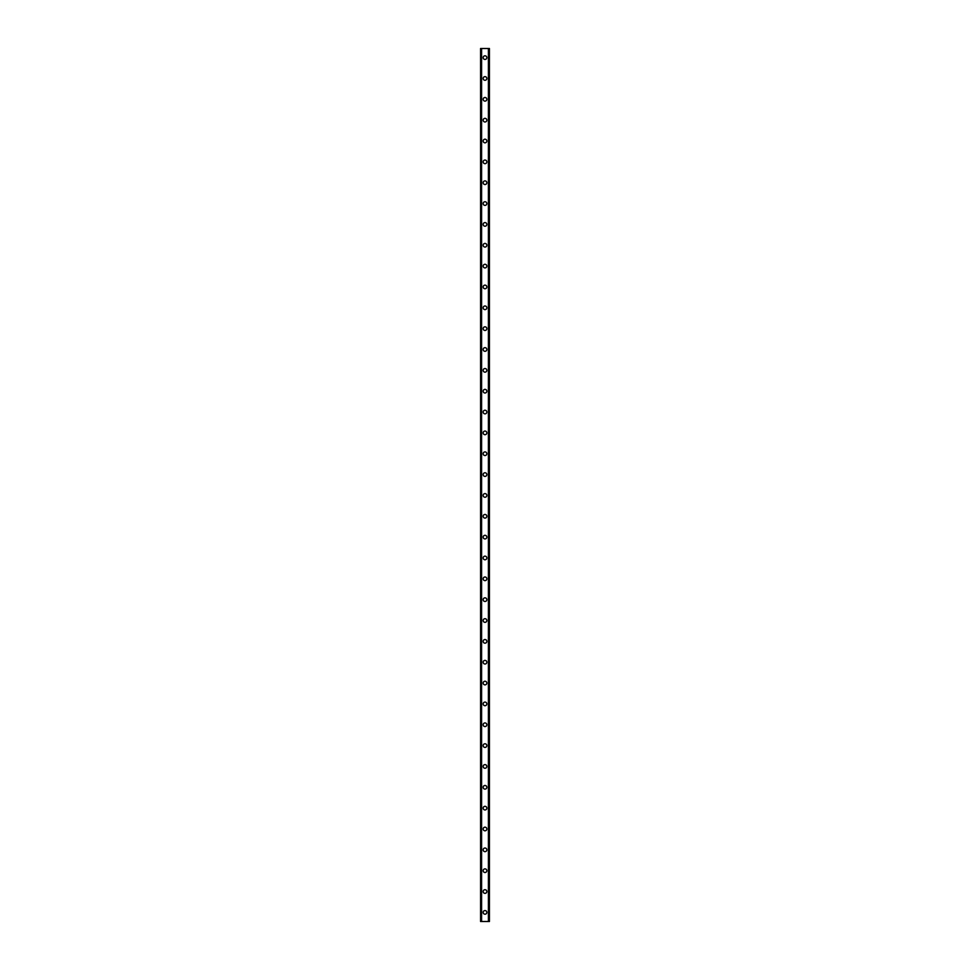 <?xml version="1.0" encoding="UTF-8"?>
<svg xmlns="http://www.w3.org/2000/svg" width="970" height="970" viewBox="0 0 970 970"><rect width="100%" height="100%" fill="white"/><g stroke="black" fill="none" stroke-linecap="round" stroke-linejoin="round"><path stroke-width="1.45" d="M483.181 912.382A1.819 1.819 0 0 1 485 910.551A1.819 1.819 0 0 1 486.819 912.382A1.819 1.819 0 0 1 485 914.201A1.819 1.819 0 0 1 483.181 912.382M483.181 891.527A1.819 1.819 0 0 1 485 889.708A1.819 1.819 0 0 1 486.819 891.527A1.819 1.819 0 0 1 485 893.358A1.819 1.819 0 0 1 483.181 891.527M483.181 870.684A1.819 1.819 0 0 1 485 868.865A1.819 1.819 0 0 1 486.819 870.684A1.819 1.819 0 0 1 485 872.503A1.819 1.819 0 0 1 483.181 870.684M483.181 849.841A1.819 1.819 0 0 1 485 848.01A1.819 1.819 0 0 1 486.819 849.841A1.819 1.819 0 0 1 485 851.66A1.819 1.819 0 0 1 483.181 849.841M483.181 828.986A1.819 1.819 0 0 1 485 827.168A1.819 1.819 0 0 1 486.819 828.986A1.819 1.819 0 0 1 485 830.817A1.819 1.819 0 0 1 483.181 828.986M483.181 808.143A1.819 1.819 0 0 1 485 806.312A1.819 1.819 0 0 1 486.819 808.143A1.819 1.819 0 0 1 485 809.962A1.819 1.819 0 0 1 483.181 808.143M483.181 787.288A1.819 1.819 0 0 1 485 785.47A1.819 1.819 0 0 1 486.819 787.288A1.819 1.819 0 0 1 485 789.119A1.819 1.819 0 0 1 483.181 787.288M483.181 766.445A1.819 1.819 0 0 1 485 764.615A1.819 1.819 0 0 1 486.819 766.445A1.819 1.819 0 0 1 485 768.264A1.819 1.819 0 0 1 483.181 766.445M483.181 745.603A1.819 1.819 0 0 1 485 743.772A1.819 1.819 0 0 1 486.819 745.603A1.819 1.819 0 0 1 485 747.421A1.819 1.819 0 0 1 483.181 745.603M483.181 724.748A1.819 1.819 0 0 1 485 722.929A1.819 1.819 0 0 1 486.819 724.748A1.819 1.819 0 0 1 485 726.578A1.819 1.819 0 0 1 483.181 724.748M483.181 703.905A1.819 1.819 0 0 1 485 702.074A1.819 1.819 0 0 1 486.819 703.905A1.819 1.819 0 0 1 485 705.723A1.819 1.819 0 0 1 483.181 703.905M483.181 683.05A1.819 1.819 0 0 1 485 681.231A1.819 1.819 0 0 1 486.819 683.05A1.819 1.819 0 0 1 485 684.881A1.819 1.819 0 0 1 483.181 683.05M483.181 662.207A1.819 1.819 0 0 1 485 660.376A1.819 1.819 0 0 1 486.819 662.207A1.819 1.819 0 0 1 485 664.026A1.819 1.819 0 0 1 483.181 662.207M483.181 641.364A1.819 1.819 0 0 1 485 639.533A1.819 1.819 0 0 1 486.819 641.364A1.819 1.819 0 0 1 485 643.183A1.819 1.819 0 0 1 483.181 641.364M483.181 620.509A1.819 1.819 0 0 1 485 618.69A1.819 1.819 0 0 1 486.819 620.509A1.819 1.819 0 0 1 485 622.34A1.819 1.819 0 0 1 483.181 620.509M483.181 599.666A1.819 1.819 0 0 1 485 597.835A1.819 1.819 0 0 1 486.819 599.666A1.819 1.819 0 0 1 485 601.485A1.819 1.819 0 0 1 483.181 599.666M483.181 578.811A1.819 1.819 0 0 1 485 576.992A1.819 1.819 0 0 1 486.819 578.811A1.819 1.819 0 0 1 485 580.642A1.819 1.819 0 0 1 483.181 578.811M483.181 557.968A1.819 1.819 0 0 1 485 556.137A1.819 1.819 0 0 1 486.819 557.968A1.819 1.819 0 0 1 485 559.787A1.819 1.819 0 0 1 483.181 557.968M483.181 537.125A1.819 1.819 0 0 1 485 535.294A1.819 1.819 0 0 1 486.819 537.125A1.819 1.819 0 0 1 485 538.944A1.819 1.819 0 0 1 483.181 537.125M483.181 516.27A1.819 1.819 0 0 1 485 514.452A1.819 1.819 0 0 1 486.819 516.27A1.819 1.819 0 0 1 485 518.101A1.819 1.819 0 0 1 483.181 516.27M483.181 495.428A1.819 1.819 0 0 1 485 493.597A1.819 1.819 0 0 1 486.819 495.428A1.819 1.819 0 0 1 485 497.246A1.819 1.819 0 0 1 483.181 495.428M483.181 474.572A1.819 1.819 0 0 1 485 472.754A1.819 1.819 0 0 1 486.819 474.572A1.819 1.819 0 0 1 485 476.403A1.819 1.819 0 0 1 483.181 474.572M483.181 453.73A1.819 1.819 0 0 1 485 451.899A1.819 1.819 0 0 1 486.819 453.73A1.819 1.819 0 0 1 485 455.548A1.819 1.819 0 0 1 483.181 453.73M483.181 432.875A1.819 1.819 0 0 1 485 431.056A1.819 1.819 0 0 1 486.819 432.875A1.819 1.819 0 0 1 485 434.705A1.819 1.819 0 0 1 483.181 432.875M483.181 412.032A1.819 1.819 0 0 1 485 410.213A1.819 1.819 0 0 1 486.819 412.032A1.819 1.819 0 0 1 485 413.863A1.819 1.819 0 0 1 483.181 412.032M483.181 391.189A1.819 1.819 0 0 1 485 389.358A1.819 1.819 0 0 1 486.819 391.189A1.819 1.819 0 0 1 485 393.008A1.819 1.819 0 0 1 483.181 391.189M483.181 370.334A1.819 1.819 0 0 1 485 368.515A1.819 1.819 0 0 1 486.819 370.334A1.819 1.819 0 0 1 485 372.165A1.819 1.819 0 0 1 483.181 370.334M483.181 349.491A1.819 1.819 0 0 1 485 347.66A1.819 1.819 0 0 1 486.819 349.491A1.819 1.819 0 0 1 485 351.31A1.819 1.819 0 0 1 483.181 349.491M483.181 328.636A1.819 1.819 0 0 1 485 326.817A1.819 1.819 0 0 1 486.819 328.636A1.819 1.819 0 0 1 485 330.467A1.819 1.819 0 0 1 483.181 328.636M483.181 307.793A1.819 1.819 0 0 1 485 305.974A1.819 1.819 0 0 1 486.819 307.793A1.819 1.819 0 0 1 485 309.624A1.819 1.819 0 0 1 483.181 307.793M483.181 286.95A1.819 1.819 0 0 1 485 285.119A1.819 1.819 0 0 1 486.819 286.95A1.819 1.819 0 0 1 485 288.769A1.819 1.819 0 0 1 483.181 286.95M483.181 266.095A1.819 1.819 0 0 1 485 264.276A1.819 1.819 0 0 1 486.819 266.095A1.819 1.819 0 0 1 485 267.926A1.819 1.819 0 0 1 483.181 266.095M483.181 245.252A1.819 1.819 0 0 1 485 243.421A1.819 1.819 0 0 1 486.819 245.252A1.819 1.819 0 0 1 485 247.071A1.819 1.819 0 0 1 483.181 245.252M483.181 224.397A1.819 1.819 0 0 1 485 222.579A1.819 1.819 0 0 1 486.819 224.397A1.819 1.819 0 0 1 485 226.228A1.819 1.819 0 0 1 483.181 224.397M483.181 203.554A1.819 1.819 0 0 1 485 201.736A1.819 1.819 0 0 1 486.819 203.554A1.819 1.819 0 0 1 485 205.385A1.819 1.819 0 0 1 483.181 203.554M483.181 182.712A1.819 1.819 0 0 1 485 180.881A1.819 1.819 0 0 1 486.819 182.712A1.819 1.819 0 0 1 485 184.53A1.819 1.819 0 0 1 483.181 182.712M483.181 161.857A1.819 1.819 0 0 1 485 160.038A1.819 1.819 0 0 1 486.819 161.857A1.819 1.819 0 0 1 485 163.688A1.819 1.819 0 0 1 483.181 161.857M483.181 141.014A1.819 1.819 0 0 1 485 139.183A1.819 1.819 0 0 1 486.819 141.014A1.819 1.819 0 0 1 485 142.832A1.819 1.819 0 0 1 483.181 141.014M483.181 120.159A1.819 1.819 0 0 1 485 118.34A1.819 1.819 0 0 1 486.819 120.159A1.819 1.819 0 0 1 485 121.99A1.819 1.819 0 0 1 483.181 120.159M483.181 99.316A1.819 1.819 0 0 1 485 97.497A1.819 1.819 0 0 1 486.819 99.316A1.819 1.819 0 0 1 485 101.135A1.819 1.819 0 0 1 483.181 99.316M483.181 78.473A1.819 1.819 0 0 1 485 76.642A1.819 1.819 0 0 1 486.819 78.473A1.819 1.819 0 0 1 485 80.292A1.819 1.819 0 0 1 483.181 78.473M483.181 57.618A1.819 1.819 0 0 1 485 55.799A1.819 1.819 0 0 1 486.819 57.618A1.819 1.819 0 0 1 485 59.449A1.819 1.819 0 0 1 483.181 57.618M489.353 48.5L480.574 48.5L480.574 921.5L489.426 921.5L489.426 48.5L489.353 921.5M489.426 48.5L489.426 921.5L489.426 48.5M488.686 921.5L488.71 48.5M481.29 921.5L481.29 48.5M480.574 921.5L480.574 48.5M481.605 48.5L481.605 921.5M488.395 48.5L488.395 921.5M480.647 48.5L480.647 921.5"/></g></svg>
